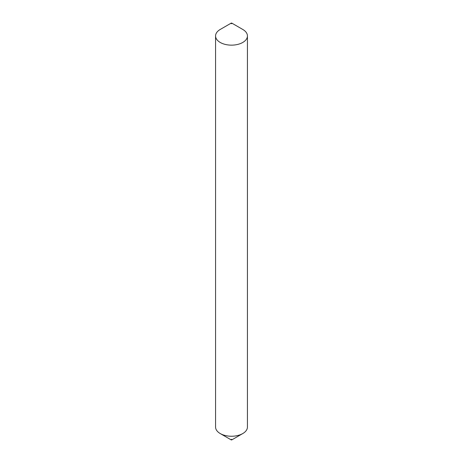 <?xml version="1.0" encoding="UTF-8"?>
<svg xmlns="http://www.w3.org/2000/svg" width="463" height="463" viewBox="0 0 463 463"><rect width="100%" height="100%" fill="white"/><g stroke="black" fill="none" stroke-linecap="round" stroke-linejoin="round"><path stroke-width="0.69" d="M242.768 29.447L231.859 23.15A0.509 0.295 180 0 1 231.141 23.567A0.509 0.295 180 0 1 231.859 23.15L242.768 29.447A15.933 9.196 180 0 1 247.433 35.952A15.933 9.196 180 0 1 237.594 44.448A15.933 9.196 180 0 1 220.232 42.457A15.933 9.196 180 0 1 215.567 35.952A15.933 9.196 180 0 1 220.232 29.447L231.141 23.15M247.433 35.952L247.433 427.048A15.933 9.196 180 0 1 242.768 433.553L231.859 439.85A0.509 0.295 180 0 1 231.141 439.85L220.232 433.553A15.933 9.196 180 0 1 215.567 427.048L215.567 35.952M242.768 433.553A15.933 9.196 180 0 1 220.232 433.553L231.141 439.85A0.509 0.295 180 0 1 231.859 439.433"/></g></svg>
